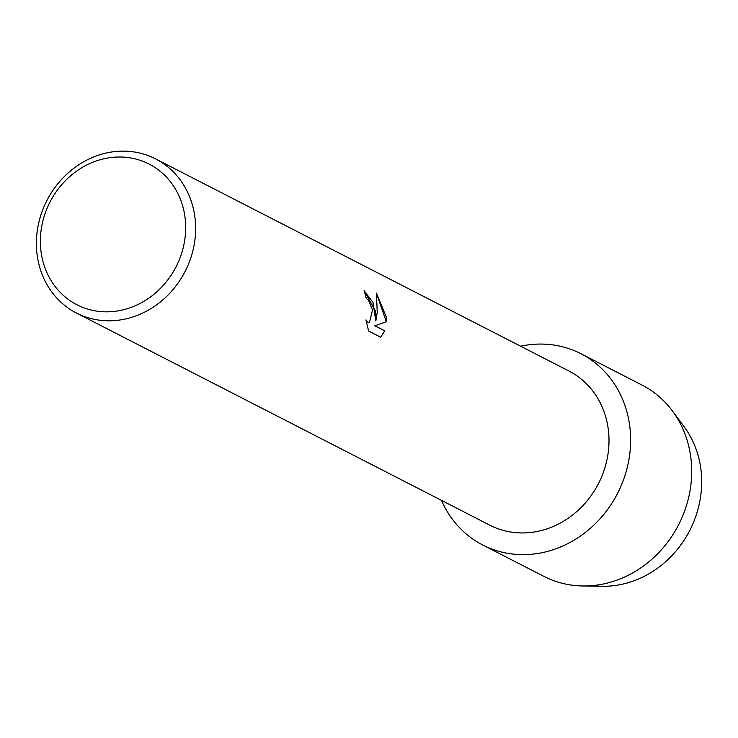 <?xml version="1.0" encoding="UTF-8"?>
<svg xmlns="http://www.w3.org/2000/svg" width="738" height="738" viewBox="0 0 738 738"><rect width="100%" height="100%" fill="white"/><g stroke="black" fill="none" stroke-linecap="round" stroke-linejoin="round"><path stroke-width="1.11" d="M678.047 419.452A98.025 87.877 117.2 0 1 701.1 471.001A98.025 87.877 117.2 0 1 592.789 585.575M155.57 158.882L568.933 371.011A86.641 77.674 117.2 0 1 608.49 431.047A86.641 77.674 117.2 0 1 573.168 514.552A86.641 77.674 117.2 0 1 489.82 525.179L76.457 313.041A86.641 77.674 117.2 0 1 36.9 253.014A86.641 77.674 117.2 0 1 72.223 169.509A86.641 77.674 117.2 0 1 155.57 158.882A86.641 77.674 117.2 0 1 195.118 218.909A86.641 77.674 117.2 0 1 159.795 302.414A86.641 77.674 117.2 0 1 76.457 313.041M629.994 428.188A107.508 96.383 117.2 0 1 557.744 548.103A107.508 96.383 117.2 0 1 441.499 500.382A107.508 96.383 117.2 0 0 482.735 545.004A107.508 96.383 117.2 0 0 586.156 531.812A107.508 96.383 117.2 0 0 629.994 428.188A107.508 96.383 117.2 0 0 520.613 346.214A107.508 96.383 117.2 0 1 580.907 353.705A107.508 96.383 117.2 0 1 629.994 428.188M375.79 311.62L375.826 321.021L377.238 312.368L376.445 293.078L386.242 316.989L386.417 321.731L374.913 325.781L384.747 330.818L380.716 337.248L368.594 331.021L365.965 319.877L368.096 322.312L369.498 322.515L372.524 309.951L368.677 300.615L366.186 298.235A86.641 77.674 -62.8 0 0 364.12 290.643L375.79 311.62M185.201 218.872A79.049 70.866 117.2 0 1 121.253 310.264A79.049 70.866 117.2 0 1 40.839 249.988A79.049 70.866 117.2 0 1 104.778 158.587A79.049 70.866 117.2 0 1 185.201 218.872M364.157 290.744L372.967 302.423L375.826 321.021M369.452 322.524L367.976 322.331L366.02 320.218M380.66 337.211L384.627 330.845L374.803 325.799L386.306 321.759L376.5 293.327M580.907 353.705L641.986 385.051A107.508 96.383 117.2 0 1 672.484 411.038L684.163 426.776A98.025 87.877 117.2 0 1 701.1 471.001A98.025 87.877 117.2 0 1 602.309 586.276L582.716 585.972A107.508 96.383 117.2 0 1 543.814 576.341L482.735 545.004M672.484 411.038A107.508 96.383 117.2 0 1 691.063 459.534A107.508 96.383 117.2 0 1 582.716 585.972"/></g></svg>

